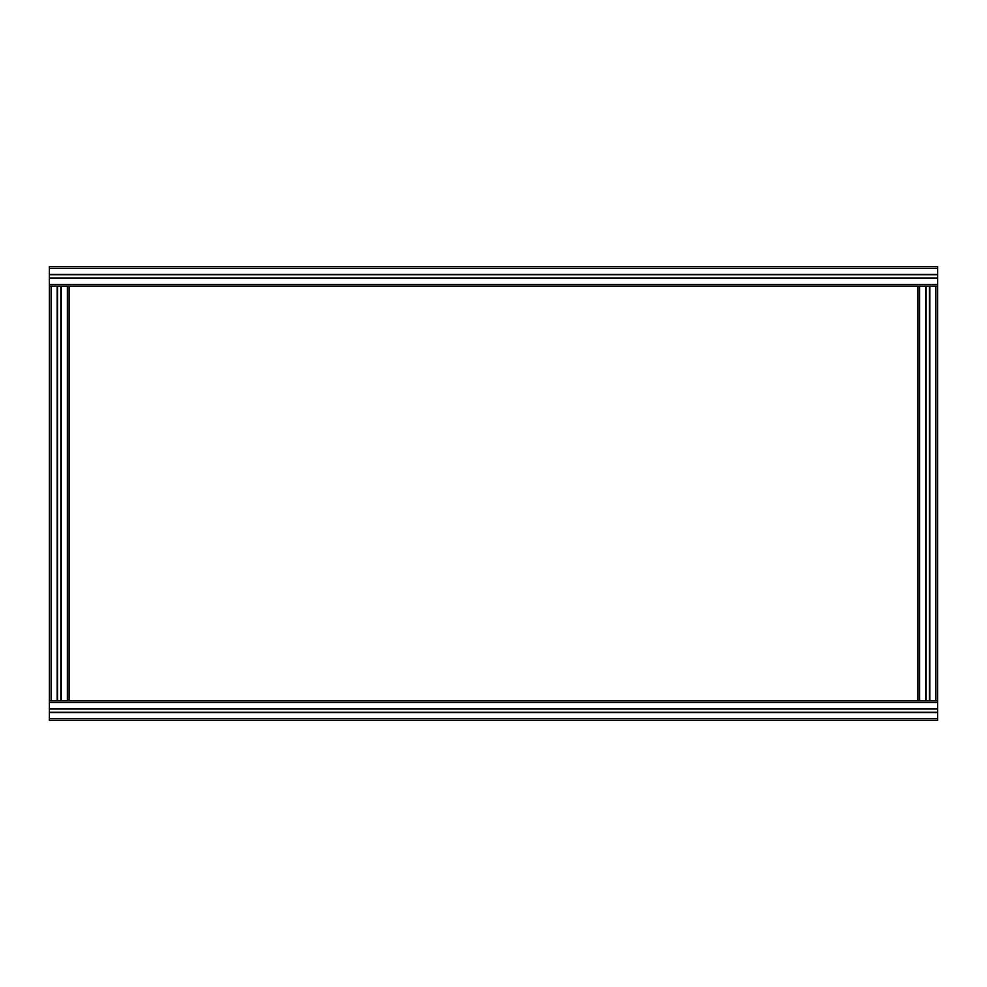 <?xml version="1.0" encoding="UTF-8"?>
<svg xmlns="http://www.w3.org/2000/svg" width="987" height="987" viewBox="0 0 987 987"><rect width="100%" height="100%" fill="white"/><g stroke="black" fill="none" stroke-linecap="round" stroke-linejoin="round"><path stroke-width="1.48" d="M937.65 278.383L49.35 278.383L49.35 274.337L937.65 274.337L937.65 700.77L937.65 286.23L929.803 286.23L929.803 700.77L925.757 700.77L925.757 286.23L69.09 286.23L69.09 700.77L917.91 700.77L917.91 286.23L917.91 700.77L69.09 700.77L69.09 286.23L61.243 286.23L61.243 700.77L69.09 700.77M49.35 708.617L937.65 708.617L937.65 712.663L49.35 712.663L49.35 286.23L49.35 700.77L57.197 700.77L57.197 286.23L49.35 286.23L49.35 278.383M60.873 286.23L57.197 286.23L60.873 286.23L60.873 700.77M57.567 286.23L57.567 700.77M69.09 286.23L917.91 286.23M61.243 700.77L57.197 700.77M937.65 720.51L49.35 720.51L937.65 720.51L937.65 712.663M49.35 712.663L49.35 720.51M937.65 274.337L937.65 266.49L49.35 266.49L49.35 274.337M937.65 708.617L937.65 700.77L919.637 700.77L919.637 286.23M49.35 708.987L937.65 708.987M49.35 712.293L937.65 712.293M917.91 700.77L919.637 700.77M925.757 286.23L929.803 286.23L925.757 286.23M926.127 700.77L926.127 286.23M929.433 700.77L929.433 286.23M937.65 278.013L49.35 278.013M937.65 274.707L49.35 274.707M51.077 700.77L51.077 286.23M67.363 286.23L67.363 700.77M937.65 718.783L49.35 718.783M49.35 702.497L937.65 702.497M935.923 286.23L935.923 700.77M49.35 268.217L937.65 268.217M937.65 284.503L49.35 284.503"/></g></svg>
